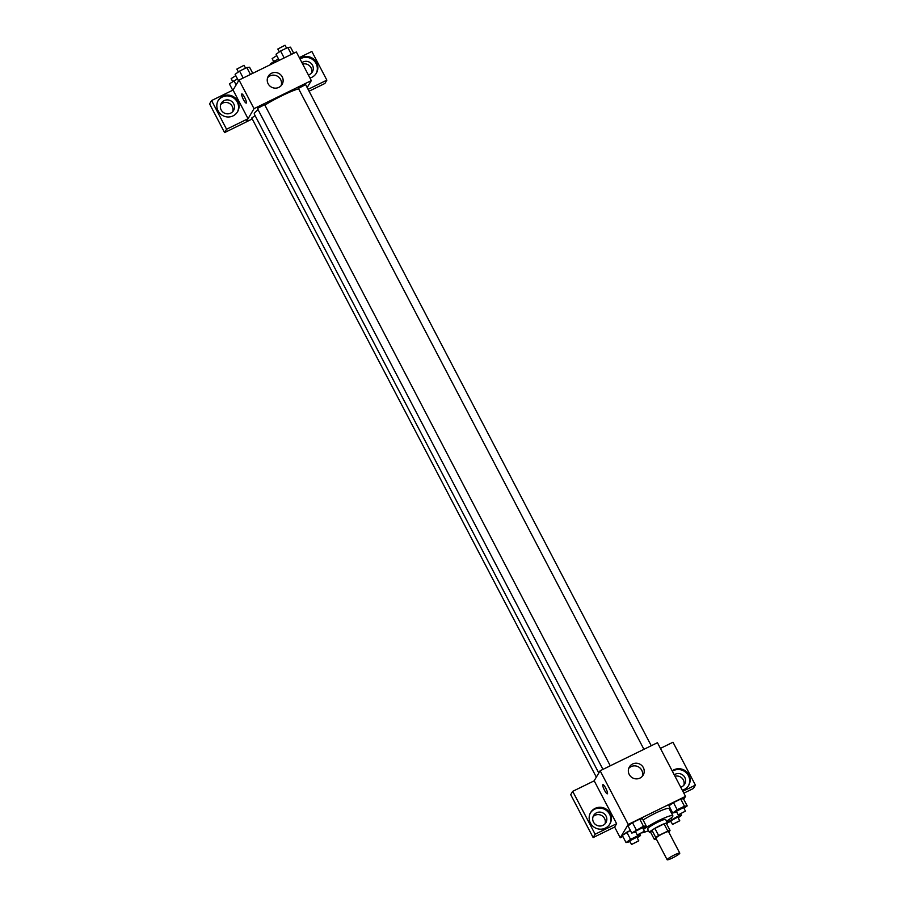<?xml version="1.0" encoding="UTF-8"?>
<svg xmlns="http://www.w3.org/2000/svg" width="905" height="905" viewBox="0 0 905 905"><rect width="100%" height="100%" fill="white"/><g stroke="black" fill="none" stroke-linecap="round" stroke-linejoin="round"><path stroke-width="1.36" d="M679.723 853.381A7.127 0.905 -27.6 0 1 673.23 857.589A7.127 0.905 -27.6 0 1 667.143 859.75A7.127 0.905 -27.6 0 1 673.037 855.644A7.127 0.905 -27.6 0 1 679.779 853.144A7.127 0.905 -27.6 0 1 679.723 853.381M667.143 859.75L655.921 838.279A7.127 0.905 -27.6 0 1 661.815 834.172A7.127 0.905 -27.6 0 1 668.546 831.672L679.779 853.144M654.428 839.557L650.684 832.396L651.962 830.258A9.672 1.233 -27.6 0 1 654.892 828.403L664.078 823.901L667.822 831.062L658.636 835.553A9.672 1.233 -27.6 0 0 655.706 837.408L654.428 839.557A9.672 1.233 -27.6 0 0 656.306 839.014M668.885 832.317L670.039 830.394A9.672 1.233 -27.6 0 0 667.822 831.062M664.078 823.901A9.672 1.233 -27.6 0 1 666.295 823.245L670.039 830.394M666.77 824.161A10.181 1.301 152.4 0 0 667.517 823.098A10.181 1.301 152.4 0 0 657.89 826.672A10.181 1.301 152.4 0 0 649.473 832.532A10.181 1.301 152.4 0 0 650.763 832.532M649.473 832.532L647.595 828.957A10.181 1.301 -27.6 0 1 656.023 823.086A10.181 1.301 -27.6 0 1 665.639 819.523L667.517 823.098M654.892 828.403L658.636 835.553M651.962 830.258L655.706 837.408M643.523 829.387A18.326 2.33 -27.6 0 1 661.182 819.376A18.326 2.33 -27.6 0 1 672.856 815.756A18.326 2.33 -27.6 0 1 672.743 816.344A18.326 2.33 -27.6 0 1 666.544 821.242M648.5 830.677A18.326 2.33 -27.6 0 1 642.448 832.792M643.104 819.987A18.326 2.33 -27.6 0 1 659.655 811.219A18.326 2.33 -27.6 0 1 669.112 808.595L672.856 815.756M683.761 799.33L685.515 796.377L628.206 824.444L620.242 837.781L622.866 836.492M671.363 810.382L670.311 810.891L671.363 810.382M637.256 837.849L640.525 835.496L637.776 835.813L630.536 839.354L626.792 832.193L630.378 830.439L622.301 835.428L626.045 842.578L630.05 841.65M642.957 828.301L646.215 825.96L642.482 818.799L639.733 819.116L632.493 822.656L628.002 825.88L631.747 833.041L635.751 832.114M683.931 808.244L687.2 805.891L683.456 798.742L680.707 799.047L673.467 802.599L668.976 805.823L672.72 812.984L676.725 812.057M605.762 788.198A5.091 1.029 63.9 0 1 607.379 793.809A5.091 1.029 63.9 0 1 604.212 789.692A5.091 1.029 63.9 0 1 602.9 784.669A5.091 1.029 63.9 0 1 605.762 788.198M616.622 823.708L595.128 834.229L572.707 791.343L594.2 780.823L616.622 823.708L614.631 827.046L620.242 837.781M685.515 796.377L657.449 742.7L600.139 770.755L628.206 824.444M600.139 770.755L594.11 780.868M602.9 784.669A5.091 1.029 -116.1 0 0 604.223 789.692A5.091 1.029 -116.1 0 0 607.379 793.809M605.4 828.075A11.199 10.871 -149.1 0 1 590.648 812.486A11.199 10.871 -149.1 0 1 605.841 808.9A11.199 10.871 -149.1 0 1 605.4 828.075M609.619 824.387A11.199 10.871 30.9 0 0 605.343 809.726A11.199 10.871 30.9 0 0 590.411 812.916M593.499 822.136A7.127 6.923 -149.1 0 1 599.913 812.102A7.127 6.923 -149.1 0 1 605.875 822.724A7.127 6.923 -149.1 0 1 593.499 822.136M593.035 816.74A7.127 6.923 -149.1 0 1 604.992 823.889M572.707 791.343L570.716 794.669L593.137 837.566L595.128 834.229M614.631 827.046L593.137 837.566M639.959 778.085A8.009 7.772 -149.1 0 1 629.405 766.942A8.009 7.772 -149.1 0 1 640.265 764.363A8.009 7.772 -149.1 0 1 639.959 778.085M642.233 776.388A8.009 7.772 30.9 0 0 628.76 768.334M672.177 770.879A11.199 10.871 -149.1 0 1 688.671 785.393A11.199 10.871 -149.1 0 1 682.291 790.223M682.856 791.287L695.425 785.133L672.992 742.236L660.435 748.39M688.411 785.812A11.199 10.871 30.9 0 0 672.37 771.23M674.259 774.85A7.127 6.923 -149.1 0 1 684.678 784.137A7.127 6.923 -149.1 0 1 680.707 787.18M675.006 776.264A7.127 6.923 -149.1 0 1 683.795 785.314M695.425 785.133L693.422 788.47L683.829 793.165M598.793 773.028L254.282 114.053A27.523 3.507 -27.6 0 1 258.095 109.709M264.871 105.116A27.523 3.507 -27.6 0 1 298.627 88.803M651.249 745.731L305.63 84.618L298.412 88.396L643.93 749.317M596.327 777.135L251.737 117.989L255.108 115.636M602.956 769.374L257.427 108.453L264.645 104.675L610.275 765.8M252.246 118.962L246.126 121.96M307.168 87.559L311.32 80.602L254.011 108.657L248.061 118.725L226.567 129.245L211.578 100.557L233.06 90.036L248.027 118.668M232.664 111.688A7.127 6.923 30.9 0 0 220.707 104.55M311.467 73.113A7.127 6.923 30.9 0 0 302.677 64.074M248.061 118.725L246.07 122.062L224.576 132.583L209.575 103.894L211.578 100.557M308.096 89.335L326.863 80.149L324.872 83.486L309.069 91.213M233.705 103.792A7.127 6.923 -149.1 0 1 227.279 113.838A7.127 6.923 -149.1 0 1 221.318 103.215A7.127 6.923 -149.1 0 1 233.705 103.792M237.291 112.186A11.199 10.871 30.9 0 0 233.015 97.536A11.199 10.871 30.9 0 0 218.082 100.715M233.071 115.874A11.199 10.871 -149.1 0 1 218.32 100.285A11.199 10.871 -149.1 0 1 233.513 96.699A11.199 10.871 -149.1 0 1 233.071 115.874M301.931 62.649A7.127 6.923 -149.1 0 1 312.349 71.948A7.127 6.923 -149.1 0 1 308.379 74.991M316.083 73.61A11.199 10.871 30.9 0 0 300.041 59.04M299.849 58.678A11.199 10.871 -149.1 0 1 316.343 73.203A11.199 10.871 -149.1 0 1 309.963 78.022M326.863 80.149L311.863 51.461L299.295 57.615M226.567 129.245L224.576 132.583M311.32 80.602L296.354 51.97L239.044 80.025L233.06 90.036M268.14 83.769A8.009 7.772 -149.1 0 1 279.17 73.644A8.009 7.772 -149.1 0 1 275.007 88.147A8.009 7.772 -149.1 0 1 268.14 83.769M239.044 80.025L254.011 108.657M281.127 85.658A8.009 7.772 30.9 0 0 267.654 77.615M244.655 97.469A5.091 1.029 63.9 0 1 246.273 103.091A5.091 1.029 63.9 0 1 243.117 98.962A5.091 1.029 63.9 0 1 241.793 93.939A5.091 1.029 63.9 0 1 244.655 97.469M241.793 93.939A5.091 1.029 -116.1 0 0 243.117 98.962A5.091 1.029 -116.1 0 0 246.273 103.08M293.729 53.259L290.539 47.173L287.801 47.49L280.561 51.031L276.07 54.255L279.249 60.341M287.801 47.49L291.41 54.391M280.561 51.031L284.17 57.931M279.34 51.913L277.824 49.028L285.041 45.25L286.534 48.101M252.755 73.316L249.565 67.23L246.816 67.547L239.587 71.088L235.096 74.323L238.524 80.884M246.816 67.547L250.436 74.459M239.587 71.088L243.196 78M238.354 71.97L236.85 69.085L244.067 65.307L245.56 68.158M278.446 58.814L270.369 63.803L270.742 64.515M274.86 60.567L275.663 62.106M273.638 61.45L272.134 58.565L276.76 55.59M237.472 78.871L229.395 83.86L232.709 90.206M233.886 80.624L236.126 84.912M232.664 81.507L231.148 78.622L235.786 75.647M687.2 805.891L684.452 806.208L677.212 809.749L672.72 812.984M678.218 814.907L676.352 811.321L683.569 807.554L685.436 811.129L678.218 814.907L685.436 811.129M683.456 798.742L680.707 799.047L684.452 806.208M680.707 799.047L673.467 802.599L677.212 809.749M673.467 802.599L668.976 805.823M646.215 825.96L643.478 826.265L631.747 833.041M637.244 834.964L635.378 831.39L642.595 827.611L644.439 831.322L637.244 834.964L644.462 831.197M642.482 818.799L639.733 819.116L643.478 826.265M639.733 819.116L632.493 822.656L636.238 829.817M632.493 822.656L628.002 825.88M667.2 822.498L671.035 821.593M678.23 817.781L681.499 815.439L678.75 815.744L667.155 822.419M672.528 824.444L670.65 820.869L677.868 817.091L679.712 820.801L672.528 824.444L679.734 820.665M680.798 814.104L681.499 815.439M678.343 814.964L678.75 815.744M670.922 818.165L671.51 819.285M630.536 839.354L626.045 842.578M631.543 844.501L629.676 840.926L636.894 837.148L638.738 840.858L631.543 844.501L638.76 840.734M639.824 834.161L640.525 835.496M637.358 835.021L637.776 835.813M626.792 832.193L622.301 835.428"/></g></svg>
